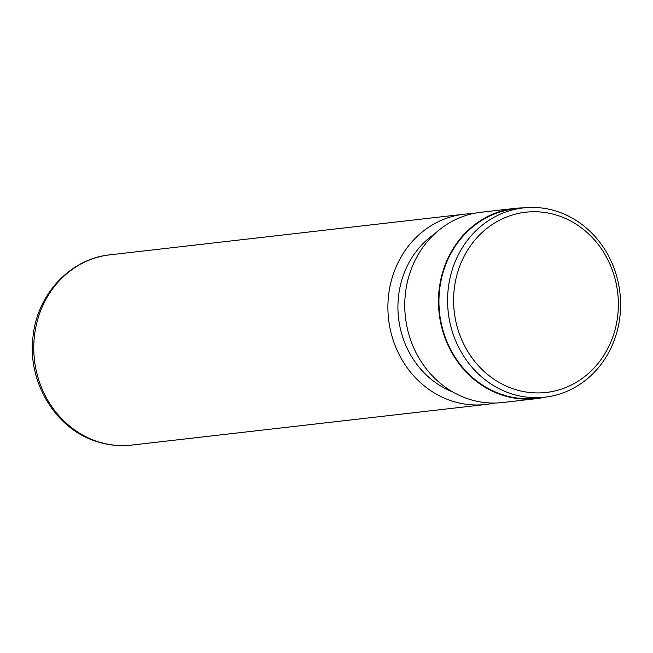 <?xml version="1.0" encoding="UTF-8"?>
<svg xmlns="http://www.w3.org/2000/svg" width="653" height="653" viewBox="0 0 653 653"><rect width="100%" height="100%" fill="white"/><g stroke="black" fill="none" stroke-linecap="round" stroke-linejoin="round"><path stroke-width="0.98" d="M558.69 215.808A90.71 82.278 83.5 0 0 456.79 275.452A90.71 82.278 83.5 0 0 513.291 388.861A90.71 82.278 83.5 0 0 615.191 329.218A90.71 82.278 83.5 0 0 558.69 215.808M557.923 211.703A95.24 86.392 83.5 0 0 523.241 207.932A95.24 86.392 83.5 0 0 447.836 293.173A95.24 86.392 83.5 0 0 510.262 393.4A95.24 86.392 83.5 0 0 544.945 397.171A95.24 86.392 83.5 0 0 620.35 311.93A95.24 86.392 83.5 0 0 557.923 211.703M523.241 207.932L514.597 208.919A95.24 86.392 83.5 0 0 439.191 294.16A95.24 86.392 83.5 0 0 501.618 394.396A95.24 86.392 83.5 0 0 536.309 398.167L544.945 397.171M472.429 213.711A95.746 86.849 83.5 0 0 463.948 214.225A95.746 86.849 83.5 0 0 388.151 299.915A95.746 86.849 83.5 0 0 450.897 400.681A95.746 86.849 83.5 0 0 485.775 404.468A95.746 86.849 83.5 0 0 494.15 403.048M434.612 233.921A88.188 79.993 83.5 0 0 398.55 318.101A88.188 79.993 83.5 0 0 452.733 391.931M523.437 207.907A95.746 86.849 83.5 0 0 514.54 208.421L480.812 212.29A95.746 86.849 83.5 0 0 405.007 297.98A95.746 86.849 83.5 0 0 467.76 398.746A95.746 86.849 83.5 0 0 502.639 402.534L536.366 398.665A95.746 86.849 83.5 0 0 545.149 397.155M514.54 208.421A95.746 86.849 83.5 0 0 438.734 294.111A95.746 86.849 83.5 0 0 501.488 394.877A95.746 86.849 83.5 0 0 536.366 398.665M131.645 445.093C119.442 446.464 107.459 445.158 95.697 441.199C54.852 428.18 27.132 381.148 33.042 336.458C37.131 294.503 70.255 258.694 109.818 254.85A95.746 86.849 83.5 0 0 34.013 340.539A95.746 86.849 83.5 0 0 96.766 441.297A95.746 86.849 83.5 0 0 131.645 445.093L485.775 404.468M109.818 254.85L463.948 214.225"/></g></svg>
